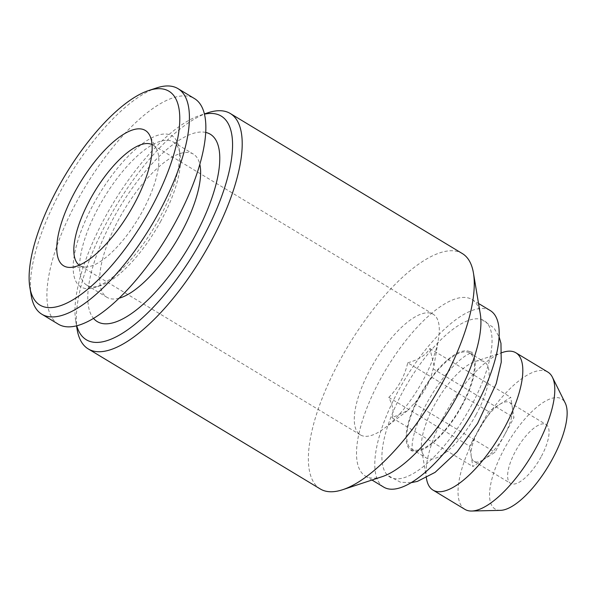 <?xml version="1.0" encoding="UTF-8"?>
<svg xmlns="http://www.w3.org/2000/svg" width="597" height="597" viewBox="0 0 597 597"><rect width="100%" height="100%" fill="white"/><g stroke="black" fill="none" stroke-linecap="round" stroke-linejoin="round"><path stroke-width="0.45" stroke-dasharray="2.98 2.24" d="M158.936 219.159A88.214 32.111 121.1 0 1 95.169 287.366A88.214 32.111 121.1 0 1 98.886 194.771A88.214 32.111 121.1 0 1 179.085 148.332A88.214 32.111 121.1 0 1 158.936 219.159M58.297 324.164A131.75 47.961 121.1 0 1 85.319 186.585A131.75 47.961 121.1 0 1 194.458 98.572M76.759 325.761A130.601 47.544 121.1 0 1 75.759 321.231A130.601 47.544 121.1 0 1 113.087 203.338A130.601 47.544 121.1 0 1 199.995 115.385A130.601 47.544 121.1 0 1 204.472 114.161M205.741 132.43A109.408 39.827 -58.9 0 0 113.415 218.241A109.408 39.827 -58.9 0 0 93.513 318.373M471.242 456.354A34.372 12.515 121.1 0 1 479.115 428.877L469.638 446.183L472.846 466.526L483.928 459.392A34.372 12.515 121.1 0 1 474.033 461.339A34.372 12.515 121.1 0 1 471.242 456.354M504.48 434.952A34.372 12.515 121.1 0 1 483.928 459.392L495.003 452.257L513.95 417.654L512.345 407.482A34.372 12.515 121.1 0 1 504.48 434.952M499.667 404.445A34.372 12.515 121.1 0 1 509.554 402.49A34.372 12.515 121.1 0 1 512.345 407.482L510.741 397.311L488.585 411.572L479.115 428.877A34.372 12.515 121.1 0 1 499.667 404.445M407.744 362.782C418.318 359.984 425.706 355.222 429.9 348.514L433.982 365.73L433.109 368.856C430.027 382.296 423.713 393.833 414.161 403.468L407.46 410.729L392.005 417.736C394.154 412.915 393.08 406.132 388.796 397.393C398.303 387.834 404.617 376.297 407.744 362.782L488.585 411.572M429.9 348.514L510.741 397.311M433.109 368.856L513.95 417.654M414.161 403.468L495.003 452.257M392.005 417.736L472.846 466.526M388.796 397.393L469.638 446.183M500.48 510.353A64.319 23.417 121.1 0 1 508.293 441.877A64.319 23.417 121.1 0 1 565.24 403.057M541.024 457.011A34.372 12.515 121.1 0 1 510.577 483.398A34.372 12.515 121.1 0 1 517.629 447.511A34.372 12.515 121.1 0 1 546.098 424.549A34.372 12.515 121.1 0 1 541.024 457.011M419.482 395.975A57.319 20.865 121.1 0 1 469.779 351.7A57.319 20.865 121.1 0 1 458.503 411.826A57.319 20.865 121.1 0 1 410.564 449.817A57.319 20.865 121.1 0 1 419.482 395.975M461.354 406.005A56.133 20.432 -58.9 0 0 469.645 352.976A56.133 20.432 -58.9 0 0 423.146 390.483A56.133 20.432 -58.9 0 0 411.632 449.101A56.133 20.432 -58.9 0 0 461.354 406.005M470.675 406.9A91.304 33.238 -58.9 0 0 481.742 319.544A91.304 33.238 -58.9 0 0 403.288 390.766A91.304 33.238 -58.9 0 0 387.684 475.384A91.304 33.238 -58.9 0 0 470.675 406.9M383.707 487.107A103.109 37.536 121.1 0 1 404.848 379.438A103.109 37.536 121.1 0 1 490.264 310.559M430.43 313.127A70.453 25.649 -58.9 0 0 372.767 364.819A70.453 25.649 -58.9 0 0 360.379 434.892A70.453 25.649 -58.9 0 0 384.856 427.945A70.453 25.649 -58.9 0 0 438.452 339.148A70.453 25.649 -58.9 0 0 433.198 314.253A70.453 25.649 -58.9 0 0 430.43 313.127M464.973 509.398A80.192 29.193 121.1 0 1 481.421 425.654A80.192 29.193 121.1 0 1 547.852 372.08M426.527 478.742A80.192 29.193 121.1 0 1 449.444 406.356A80.192 29.193 121.1 0 1 502.816 352.349M475.973 414.825A56.133 20.432 121.1 0 1 426.243 457.921A56.133 20.432 121.1 0 1 421.713 449.974A56.133 20.432 121.1 0 1 437.758 399.303A56.133 20.432 121.1 0 1 475.115 361.498A56.133 20.432 121.1 0 1 484.264 361.804A56.133 20.432 121.1 0 1 475.973 414.825M152.034 144.593A70.453 25.649 121.1 0 1 152.728 144.974A70.453 25.649 121.1 0 1 156.742 149.519A70.453 25.649 121.1 0 1 142.325 211.525A70.453 25.649 121.1 0 1 85.811 267.053A70.453 25.649 121.1 0 1 79.916 265.613A70.453 25.649 121.1 0 1 79.252 265.18M320.268 488.965A137.474 50.044 121.1 0 1 348.461 345.409A137.474 50.044 121.1 0 1 462.347 253.568M382.229 476.645A103.109 37.536 121.1 0 1 365.431 476.085A103.109 37.536 121.1 0 1 386.58 368.416A103.109 37.536 121.1 0 1 471.996 299.53A103.109 37.536 121.1 0 1 480.316 314.134M77.132 329.447A137.474 50.044 121.1 0 1 116.422 205.353A137.474 50.044 121.1 0 1 207.913 112.773M31.223 295.582A131.75 47.961 121.1 0 1 68.879 176.66A131.75 47.961 121.1 0 1 156.556 87.931M160.899 220.965A83.632 30.447 121.1 0 1 100.445 285.627A83.632 30.447 121.1 0 1 86.819 285.172A83.632 30.447 121.1 0 1 103.968 197.838A83.632 30.447 121.1 0 1 173.249 141.974A83.632 30.447 121.1 0 1 180.003 153.817A83.632 30.447 121.1 0 1 160.899 220.965M119.042 298.231A83.632 30.447 121.1 0 1 106.945 297.321A83.632 30.447 121.1 0 1 124.101 209.987A83.632 30.447 121.1 0 1 193.376 154.116A83.632 30.447 121.1 0 1 199.823 164.399M433.989 365.737L438.452 339.148M407.46 410.729L384.856 427.945M474.033 461.339L510.577 483.398M509.554 402.49L546.098 424.549M421.713 449.974L426.355 477.734M475.115 361.498L501.846 352.67M411.632 449.101L426.243 457.921M469.645 352.976L484.264 361.804M433.198 314.253L152.728 144.974M360.379 434.892L79.916 265.613M365.431 476.085L371.976 480.033M471.996 299.53L478.533 303.477M75.759 321.231L76.528 325.813M199.995 115.385L204.413 113.923M156.742 149.519L149.81 135.556M85.811 267.053L70.222 267.419M180.003 153.817L179.085 148.332M100.445 285.627L95.169 287.366M86.819 285.172L106.945 297.321M173.249 141.974L193.376 154.116M469.779 351.7L472.458 352.394C472.242 352.029 469.757 353.267 464.996 356.125C452.347 365.065 439.788 380.408 427.318 402.162C418.579 418.624 413.557 432.407 412.243 443.519C411.937 449.063 411.997 451.839 412.423 451.862L410.564 449.817M481.742 319.544L493.943 327.91L499.107 336.79M411.034 482.712L400.512 482.227L387.684 475.384"/><path stroke-width="0.9" d="M148.638 90.543L156.556 87.931A131.75 47.961 121.1 0 1 178.018 88.647L194.458 98.572A131.75 47.961 121.1 0 1 174.996 223.009A131.75 47.961 121.1 0 1 58.297 324.164L41.857 314.238A131.75 47.961 121.1 0 1 31.223 295.582L29.85 287.358A124.877 45.454 121.1 0 1 65.536 174.645A124.877 45.454 121.1 0 1 148.638 90.543A124.877 45.454 121.1 0 1 150.534 209.166A124.877 45.454 121.1 0 1 29.85 287.358M133.624 205.122A79.05 28.775 121.1 0 1 70.222 267.419A79.05 28.775 121.1 0 1 79.819 183.264A79.05 28.775 121.1 0 1 149.81 135.556A79.05 28.775 121.1 0 1 133.624 205.122M204.472 114.161A130.601 47.544 121.1 0 1 201.98 239.449A130.601 47.544 121.1 0 1 76.759 325.761M93.513 318.373A109.408 39.827 -58.9 0 0 194.159 237.576A109.408 39.827 -58.9 0 0 205.741 132.43M501.846 352.67L502.816 352.349A80.192 29.193 121.1 0 1 515.875 352.782L547.852 372.08A80.192 29.193 121.1 0 1 552.426 377.259L565.24 403.057A64.319 23.417 121.1 0 1 552.076 459.66A64.319 23.417 121.1 0 1 500.48 510.353L471.682 511.032A80.192 29.193 121.1 0 1 464.973 509.398L432.997 490.1A80.192 29.193 121.1 0 1 426.527 478.742L426.355 477.734M478.533 303.477L490.264 310.559A103.109 37.536 121.1 0 1 475.033 407.945A103.109 37.536 121.1 0 1 383.707 487.107L371.976 480.033M552.426 377.259A80.192 29.193 121.1 0 1 536.009 447.825A80.192 29.193 121.1 0 1 471.682 511.032M515.875 352.782A80.192 29.193 121.1 0 1 504.032 428.527A80.192 29.193 121.1 0 1 432.997 490.1M79.252 265.18A70.453 25.649 121.1 0 1 92.848 194.6A70.453 25.649 121.1 0 1 149.966 143.847A70.453 25.649 121.1 0 1 152.034 144.593M204.413 113.923L207.913 112.773A137.474 50.044 121.1 0 1 230.308 113.512L462.347 253.568A137.474 50.044 121.1 0 1 473.443 273.038A137.474 50.044 121.1 0 1 442.041 383.416A137.474 50.044 121.1 0 1 342.663 489.712A137.474 50.044 121.1 0 1 320.268 488.965L88.229 348.917A137.474 50.044 121.1 0 1 77.132 329.447L76.528 325.813M473.443 273.038L480.316 314.134A103.109 37.536 121.1 0 1 456.765 396.923A103.109 37.536 121.1 0 1 382.229 476.645L342.663 489.712M230.308 113.512A137.474 50.044 121.1 0 1 210.002 243.367A137.474 50.044 121.1 0 1 88.229 348.917M178.018 88.647A131.75 47.961 121.1 0 1 158.556 213.084A131.75 47.961 121.1 0 1 41.857 314.238M199.823 164.399A83.632 30.447 121.1 0 1 181.025 233.114A83.632 30.447 121.1 0 1 119.042 298.231M499.107 336.79L500.965 343.35L501.249 362.207L496.211 383.67L477.525 423.579L457.205 451.698L435.094 472.361L417.422 481.383L411.034 482.712"/></g></svg>
